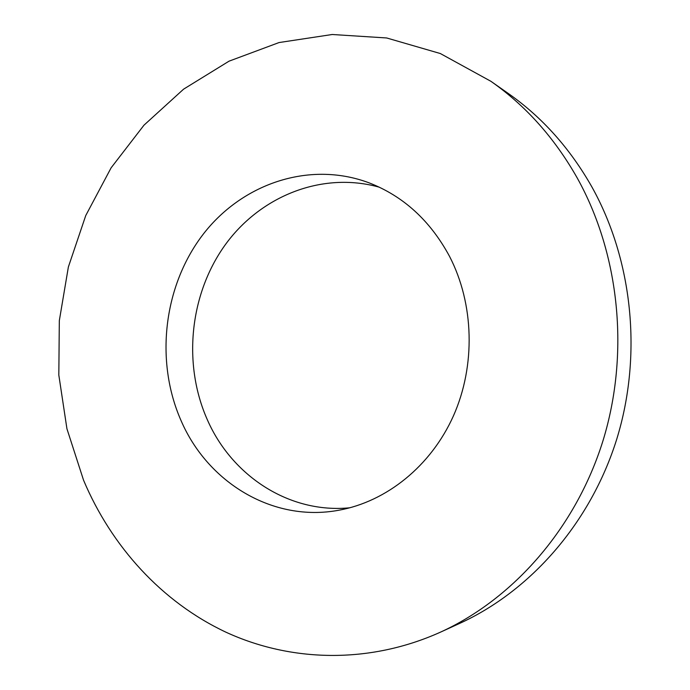 <?xml version="1.0" encoding="UTF-8"?>
<svg xmlns="http://www.w3.org/2000/svg" width="690" height="690" viewBox="0 0 690 690"><rect width="100%" height="100%" fill="white"/><g stroke="black" fill="none" stroke-linecap="round" stroke-linejoin="round"><path stroke-width="1.03" d="M379.336 187.206C321.531 170.991 259.474 196.564 224.474 245.873C189.474 295.337 182.703 364.527 207.405 419.899C231.952 475.971 289.455 513.886 349.942 507.771M181.039 420.572C207.578 482.388 272.783 522.597 338.807 510.238C386.365 501.69 430.905 466.199 453.425 415.906C475.798 365.571 474.125 303.816 449.509 256.318C430.198 220.584 403.305 196.055 368.839 182.746C308.577 160.296 240.87 184.221 202.153 235.618C163.383 287.144 154.957 361.396 181.039 420.572M577.314 178.132C554.631 138.043 525.823 105.76 490.883 81.291L440.332 53.535L386.676 37.967L332.226 34.5L279.071 42.547L229.037 61.169L183.6 89.157L143.986 125.175L111.133 167.791L85.75 215.547L68.37 266.995L59.323 320.652L58.823 375.067L66.93 428.757L83.559 480.214C111.392 546.204 161.546 601.939 226.079 632.256C290.688 661.986 368.969 664.323 440.367 632.204C513.481 598.825 575.684 528.23 602.948 440.858C629.875 353.418 619.629 254.256 577.314 178.132M440.367 632.204L459.669 623.398C530.455 591.071 590.45 523.141 616.713 439.263C642.64 355.315 632.739 260.173 591.865 186.887C569.949 148.298 542.081 117.153 508.263 93.461L490.883 81.291"/></g></svg>
